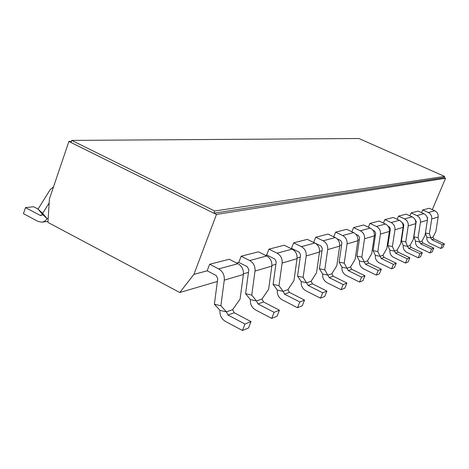 <?xml version="1.0" encoding="UTF-8"?>
<svg xmlns="http://www.w3.org/2000/svg" width="469" height="469" viewBox="0 0 469 469"><rect width="100%" height="100%" fill="white"/><g stroke="black" fill="none" stroke-linecap="round" stroke-linejoin="round"><path stroke-width="0.7" d="M421.572 212.627L422.692 209.96L429.299 208.271L434.786 210.774L428.291 212.516C430.841 213.887 431.984 216.027 431.72 218.929L429.411 233.767L430.864 237.918L431.832 239.741L442.384 244.66L440.766 248.447L430.231 243.517C427.71 242.133 426.579 240.011 426.837 237.15L430.864 237.918L432.969 237.156L435.877 231.539L438.14 217.036C438.398 214.198 437.278 212.111 434.786 210.774M422.692 209.96L428.291 212.516M427.452 219.457L427.652 218.185L426.737 216.379M425.401 233.011L429.411 233.767M440.766 248.447L442.8 247.609L444.413 243.845L433.931 238.967L432.969 237.156M426.837 237.15L425.389 233.093M444.413 243.845L442.384 244.66M409.877 215.816L411.09 212.914L418.231 211.091L423.906 213.694L416.888 215.588C419.526 217.012 420.716 219.24 420.441 222.259L418.067 237.683L419.673 241.969L420.681 243.862L431.609 248.992L429.932 252.932L419.022 247.784C416.408 246.342 415.235 244.138 415.505 241.16L419.673 241.969L421.948 241.142L425.049 235.274L427.388 220.207C427.652 217.258 426.491 215.089 423.906 213.694M411.09 212.914L416.888 215.588M415.505 241.16L413.863 236.88L416.232 221.474L414.959 219.451M413.863 236.88L418.067 237.683M429.932 252.932L432.137 252.017L433.796 248.113L422.944 243.024L421.948 241.142M433.796 248.113L431.609 248.992M397.202 219.281L398.515 216.121L406.26 214.145L412.145 216.86L404.53 218.906C407.268 220.401 408.499 222.716 408.223 225.865L405.767 241.928L407.555 246.348L408.599 248.324L419.937 253.688L418.201 257.786L406.881 252.404C404.172 250.903 402.959 248.599 403.234 245.504L407.555 246.348L410.017 245.457L413.341 239.313L415.751 223.643C416.026 220.571 414.825 218.314 412.145 216.86M398.515 216.121L404.53 218.906M403.234 245.504L401.411 241.084L403.856 225.044L402.801 223.056L402.156 222.757M401.411 241.084L405.767 241.928M418.201 257.786L420.587 256.795L422.311 252.732L411.055 247.415L410.017 245.457M422.311 252.732L419.937 253.688M383.413 223.068L384.844 219.603L393.274 217.458L399.377 220.295L391.093 222.523C393.942 224.082 395.22 226.504 394.933 229.787L392.395 246.547L395.473 253.172L407.244 258.794L405.451 263.056L393.696 257.428C390.882 255.851 389.616 253.453 389.903 250.223L394.388 251.114L397.067 250.141L400.637 243.698L403.123 227.365C403.404 224.17 402.156 221.814 399.377 220.295M384.844 219.603L391.093 222.523M389.903 250.223L387.869 245.656L390.396 228.919L389.299 226.849L388.18 226.322M387.869 245.656L392.395 246.547M405.451 263.056L408.048 261.983L409.83 257.751L398.146 252.187L397.067 250.141M409.83 257.751L407.244 258.794M368.37 227.213L369.93 223.402L379.134 221.057L385.477 224.03L376.431 226.463C379.392 228.098 380.722 230.631 380.429 234.066L377.803 251.583L381.162 258.46L393.409 264.358L391.539 268.813L379.315 262.904C376.39 261.251 375.077 258.736 375.37 255.365L380.031 256.303L382.956 255.247L386.808 248.476L389.376 231.422C389.669 228.086 388.367 225.618 385.477 224.03M369.93 223.402L376.431 226.463M375.37 255.365L373.101 250.639L375.71 233.152L374.567 230.983L372.832 230.162M373.101 250.639L377.803 251.583M391.539 268.813L394.376 267.641L396.229 263.22L384.082 257.381L382.956 255.247M396.229 263.22L393.409 264.358M351.879 231.78L353.591 227.571L363.68 224.997L370.281 228.116L360.362 230.783C363.446 232.507 364.841 235.162 364.536 238.756L361.822 257.1L365.492 264.246L378.249 270.449L376.314 275.11L363.575 268.895C360.532 267.16 359.16 264.528 359.459 260.993L364.313 261.989L367.526 260.828L371.688 253.694L374.35 235.86C374.649 232.366 373.289 229.787 370.281 228.116M353.591 227.571L360.362 230.783M359.459 260.993L356.921 256.103L359.617 237.789L358.427 235.514L355.889 234.307M356.921 256.103L361.822 257.1M376.314 275.11L379.421 273.826L381.35 269.206L368.693 263.068L367.526 260.828M381.35 269.206L378.249 270.449M333.729 236.827L335.616 232.149L346.726 229.318L353.608 232.601L342.681 235.544C345.899 237.349 347.353 240.146 347.042 243.915L344.228 263.168L348.274 270.613L361.581 277.156L359.565 282.039L346.274 275.479C343.103 273.65 341.666 270.883 341.977 267.183L347.042 268.239L350.578 266.961L355.097 259.416L357.853 240.726C358.158 237.062 356.745 234.353 353.608 232.601M335.616 232.149L342.681 235.544M341.977 267.183L339.116 262.112L341.913 242.895L340.67 240.503L336.994 238.733M339.116 262.112L344.228 263.168M359.565 282.039L362.994 280.62L364.993 275.784L351.797 269.306L350.578 266.961M364.993 275.784L361.581 277.156M322.672 274.013L319.43 268.76L322.332 248.541L321.031 246.02L313.655 242.426L315.737 237.214L328.03 234.084L335.218 237.549L323.123 240.802C326.494 242.713 328.013 245.656 327.69 249.625L324.777 269.886L329.25 277.636L343.161 284.56L341.057 289.695L327.169 282.754C323.85 280.82 322.35 277.906 322.672 274.013L327.96 275.139L331.87 273.726L336.806 265.73L339.662 246.096C339.978 242.244 338.495 239.395 335.218 237.549M315.737 237.214L323.123 240.802M319.43 268.76L324.777 269.886M341.057 289.695L344.856 288.124L346.937 283.042L333.148 276.2L331.87 273.726M346.937 283.042L343.161 284.56M301.239 281.599L297.557 276.141L300.565 254.814L299.199 252.152L291.478 248.341L293.647 242.848L307.324 239.36L314.846 243.024L301.385 246.647C304.914 248.676 306.509 251.783 306.175 255.974L303.15 277.349L308.121 285.439L322.695 292.791L320.503 298.196L305.958 290.833C302.482 288.781 300.91 285.703 301.239 281.599L306.773 282.801L311.123 281.224L316.54 272.724L319.5 252.041C319.823 247.99 318.275 244.982 314.846 243.024M293.647 242.848L301.385 246.647M297.557 276.141L303.15 277.349M320.503 298.196L324.73 296.449L326.905 291.097L312.465 283.839L311.123 281.224M326.905 291.097L322.695 292.791M277.308 290.065L273.105 284.402L276.223 261.825L274.787 259.005L266.685 254.948L268.948 249.139L284.261 245.24L292.14 249.133L277.068 253.184C280.773 255.341 282.455 258.636 282.115 263.074L278.973 285.691L283.112 291.36L284.536 294.157L299.832 301.983L297.534 307.699L282.274 299.849C278.621 297.668 276.968 294.409 277.308 290.065L283.112 291.36L287.984 289.596L293.963 280.521L297.029 258.671C297.369 254.386 295.74 251.208 292.14 249.133M268.948 249.139L277.068 253.184M273.105 284.402L278.973 285.691M297.534 307.699L302.265 305.741L304.539 300.09L289.391 292.363L287.984 289.596M304.539 300.09L299.832 301.983M250.423 299.585L245.58 293.688L248.816 269.728L247.304 266.726L238.78 262.388L241.154 256.226L258.407 251.83L266.691 255.974L249.696 260.547C253.594 262.851 255.365 266.357 255.013 271.07L251.753 295.089L256.52 300.975L258.02 303.953L274.113 312.331L271.709 318.387L255.652 309.986C251.818 307.652 250.071 304.188 250.423 299.585L256.52 300.975L262.013 298.988L268.649 289.256L271.838 266.105C272.184 261.567 270.466 258.19 266.691 255.974M241.154 256.226L249.696 260.547M245.58 293.688L251.753 295.089M271.709 318.387L277.044 316.176L279.424 310.191L263.496 301.93L262.013 298.988M279.424 310.191L274.113 312.331M403.586 226.791L403.182 226.908M390.12 230.742L389.434 230.941M375.423 235.057L374.403 235.356M359.324 239.788L357.911 240.198M341.608 244.988L339.72 245.539M322.015 250.739L319.565 251.46M300.236 257.135L297.1 258.056M275.883 264.287L271.903 265.454M248.464 272.337L243.458 273.808M217.376 281.464L179.774 292.509L47.926 222.4L49.421 198.92L68.92 141.409L71.388 141.392M179.774 292.509L193.932 274.347L216.467 214.427L213.952 213.184L444.079 177.616L445.55 178.267L216.467 214.427M71.024 142.453L68.92 141.409M432.301 209.643L445.55 178.267M193.932 274.347L207.151 270.824L209.637 264.258L229.23 259.263L237.947 263.707L218.648 268.895C222.757 271.363 224.633 275.115 224.276 280.14L220.881 305.741L226.416 311.867L227.998 315.045L244.97 324.05L242.444 330.487L225.513 321.458C221.474 318.955 219.633 315.256 219.99 310.355L214.38 304.223L217.739 278.686L216.139 275.473L207.151 270.824M236.54 262.986L238.78 262.388M265.348 255.306L266.685 254.948M290.868 248.5L291.478 248.341M242.444 330.487L248.511 327.978L251.009 321.617L234.219 312.747L232.647 309.61L240.075 299.116L243.388 274.5C243.739 269.669 241.928 266.07 237.947 263.707M251.009 321.617L244.97 324.05M214.38 304.223L220.881 305.741M219.99 310.355L226.416 311.867L232.647 309.61M209.637 264.258L218.648 268.895M49.163 202.936L42.656 213.348L47.152 218.683L45.516 220.577L43.465 221.79L41.647 222.189L37.895 221.362L23.45 213.659L25.478 207.591L39.953 215.271L41.002 215.506L42.597 214.503L38.042 209.11L50.036 189.857L53.554 186.732M38.059 209.08L33.633 206.747L25.478 207.591M38.042 209.11L42.656 213.348M48.172 218.554L47.152 218.683L42.597 214.503M214.644 210.997L444.624 176.414L358.943 138.513L71.722 140.407L214.644 210.997L213.952 213.184M444.079 177.616L444.624 176.414M71.722 140.407L71.001 142.523L213.817 213.202M433.931 238.967L431.832 239.741M438.14 217.036L431.72 218.929M422.944 243.024L420.681 243.862M427.388 220.207L420.441 222.259M411.055 247.415L408.599 248.324M415.751 223.643L408.223 225.865M398.146 252.187L395.473 253.172M403.123 227.365L394.933 229.787M384.082 257.381L381.162 258.46M389.376 231.422L380.429 234.066M368.693 263.068L365.492 264.246M374.35 235.86L364.536 238.756M351.797 269.306L348.274 270.613M357.853 240.726L347.042 243.915M333.148 276.2L329.25 277.636M339.662 246.096L327.69 249.625M312.465 283.839L308.121 285.439M319.5 252.041L306.175 255.974M289.391 292.363L284.536 294.157M297.029 258.671L282.115 263.074M263.496 301.93L258.02 303.953M271.838 266.105L255.013 271.07M243.388 274.5L224.276 280.14M234.219 312.747L227.998 315.045M39.953 215.271L42.169 215.013M47.99 221.374L42.345 222.101"/></g></svg>

